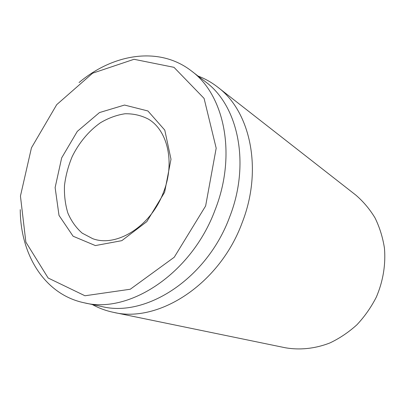 <?xml version="1.0" encoding="UTF-8"?>
<svg xmlns="http://www.w3.org/2000/svg" width="405" height="405" viewBox="0 0 405 405"><rect width="100%" height="100%" fill="white"/><g stroke="black" fill="none" stroke-linecap="round" stroke-linejoin="round"><path stroke-width="0.61" d="M113.441 312.331L285.115 347.723C299.675 350.295 315.11 348.73 329.948 342.929C339.648 338.317 348.639 332.267 356.911 324.78C364.611 316.573 371.066 307.385 376.27 297.219C383.064 281.5 385.854 264.536 384.436 248.098C382.755 237.33 379.617 227.261 375.025 217.89C369.689 209.091 363.265 201.477 355.762 195.043L217.662 87.095C250.305 111.223 263.103 169.255 242.185 222.623C219.712 284.239 158.401 323.474 113.441 312.331C105.882 310.751 98.83 308.144 92.289 304.514M163.423 192.436C150.893 226.36 116.534 247.637 92.745 238.692L82.195 233.148C76.11 227.807 71.336 221.13 67.883 213.106C65.261 204.52 64.127 195.347 64.481 185.576C65.681 175.694 68.258 166.015 72.217 156.527C79.026 142.707 88.842 130.916 100.455 122.755C108.444 118.027 116.615 115.035 124.973 113.77C133.24 113.592 140.96 115.334 148.134 118.984C167.69 130.132 175.309 162.719 163.423 192.436M164.612 192.264L170.996 159.236L164.779 130.106L147.921 110.975L124.532 105.052L99.478 112.565L77.299 131.387L61.661 157.899L55.126 187.576L59.003 215.389L73.097 236.221L95.377 245.577L121.809 240.661L146.818 221.631L164.612 192.264M31.453 147.82L56.71 104.657L92.618 73.194L134.025 59.297L173.988 67.331L204.09 98.415L216.184 148.184L205.634 205.958L174.241 257.231L130.273 289.241L84.964 295.766L48.139 278.007L25.864 242.104L20.442 196.06L31.453 147.82M20.25 209.628C20.397 254.467 44.378 294.46 84.154 302.788C129.079 314.32 191.732 273.542 215.161 209.739C236.945 154.447 224.324 94.871 191.428 70.951C159.337 46.023 113.329 53.632 79.056 82.544M84.154 302.788L101.701 306.514C146.038 317.829 207.132 278.549 229.686 216.893C250.68 163.463 238.059 105.548 205.629 81.916L191.428 70.951M198.01 76.034C205.016 78.671 211.562 82.357 217.662 87.095"/></g></svg>
